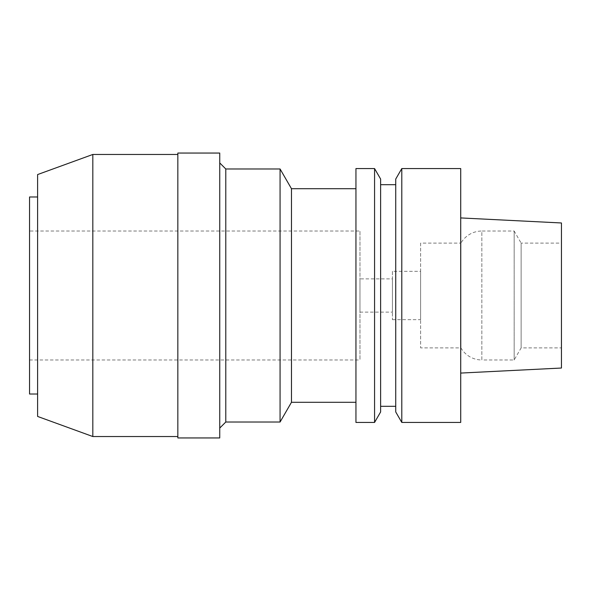 <?xml version="1.0" encoding="UTF-8"?>
<svg xmlns="http://www.w3.org/2000/svg" width="591" height="591" viewBox="0 0 591 591"><rect width="100%" height="100%" fill="white"/><g stroke="black" fill="none" stroke-linecap="round" stroke-linejoin="round"><path stroke-width="0.44" stroke-dasharray="2.96 2.22" d="M561.45 222.97L561.45 368.03M561.45 243.115L561.45 347.885L561.45 243.115L521.136 243.115L521.136 347.885L521.136 243.115L514.163 231.029L514.163 359.971L514.163 231.029L481.85 231.029L481.85 359.971L514.163 359.971L521.136 347.885L561.45 347.885M460.714 373.069L460.714 217.931L460.714 373.069M460.714 168.568L460.714 422.432M401.791 422.432L401.791 168.568M395.734 411.942L395.734 179.058M395.734 184.688L395.734 406.312L395.734 184.688M380.626 406.312L380.626 184.688L380.626 406.312M380.626 179.058L380.626 411.942M374.568 168.568L374.568 422.432M355.945 422.432L355.945 168.568M355.945 188.714L355.945 402.286L355.945 188.714M291.474 402.286L291.474 188.714M280.068 168.974L280.068 422.026M225.792 422.026L225.792 168.974M219.741 162.931L219.741 428.069L219.741 162.931M219.741 153.054L219.741 437.946M177.839 437.946L177.839 153.054M177.839 154.465L177.839 436.535L177.839 154.465M92.817 436.535L92.817 154.465M37.61 416.441L37.61 174.559M37.61 196.98L37.61 394.02L37.61 196.98M29.55 394.02L29.55 196.98M29.55 231.029L29.55 359.971L29.55 231.029L359.971 231.029L359.971 359.971L359.971 231.029M29.55 359.971L359.971 359.971M359.971 278.878L359.971 312.122L359.971 278.878L392.409 278.878L392.409 312.122L392.409 278.878M359.971 312.122L392.409 312.122M392.409 271.321L392.409 319.679L392.409 271.321L420.615 271.321L420.615 319.679L420.615 271.321M392.409 319.679L420.615 319.679M420.615 243.115L420.615 347.885L420.615 243.115L460.914 243.115L460.914 347.885L460.914 243.115A24.179 24.179 0 0 1 481.85 231.029L481.85 359.971A24.179 24.179 0 0 1 460.914 347.885L420.615 347.885"/><path stroke-width="0.89" d="M460.714 373.069L561.45 368.03L561.45 222.97L460.714 217.931M401.791 422.432L460.714 422.432L460.714 168.568L401.791 168.568L401.791 422.432L395.734 411.942L395.734 179.058L401.791 168.568M395.734 184.688L380.626 184.688M395.734 406.312L380.626 406.312M374.568 422.432L380.626 411.942L380.626 179.058L374.568 168.568L355.945 168.568L355.945 422.432L374.568 422.432L374.568 168.568M355.945 188.714L291.474 188.714L291.474 402.286L280.068 422.026L280.068 168.974L225.792 168.974L225.792 422.026L219.741 428.069M355.945 402.286L291.474 402.286M291.474 188.714L280.068 168.974M280.068 422.026L225.792 422.026M225.792 168.974L219.741 162.931M219.741 437.946L219.741 153.054L177.839 153.054L177.839 437.946L219.741 437.946M177.839 154.465L92.817 154.465L92.817 436.535L37.61 416.441L37.61 174.559L92.817 154.465M177.839 436.535L92.817 436.535M37.61 196.98L29.55 196.98L29.55 394.02L37.61 394.02"/></g></svg>
